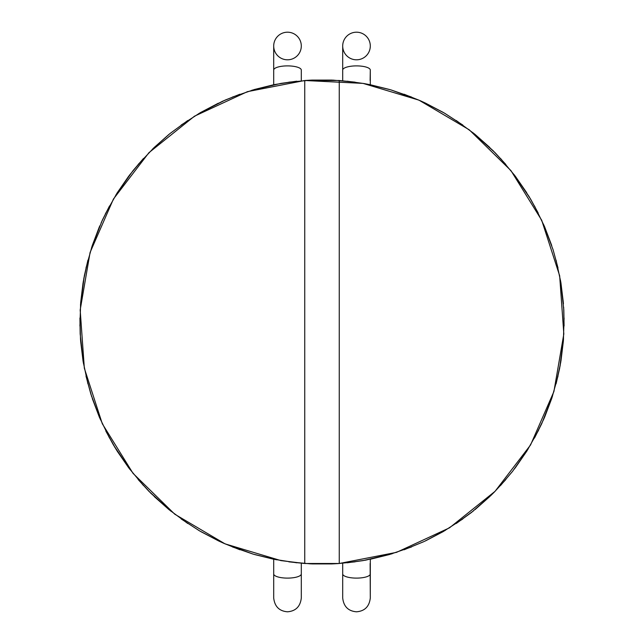<?xml version="1.0" encoding="UTF-8"?>
<svg xmlns="http://www.w3.org/2000/svg" width="644" height="644" viewBox="0 0 644 644"><rect width="100%" height="100%" fill="white"/><g stroke="black" fill="none" stroke-linecap="round" stroke-linejoin="round"><path stroke-width="0.97" d="M356.502 32.2A13.798 13.798 0 0 1 370.3 45.998A13.798 13.798 0 0 1 356.502 59.803A13.798 13.798 0 0 1 342.697 45.998A13.798 13.798 0 0 1 356.502 32.2M287.498 32.2A13.798 13.798 0 0 0 273.7 45.998A13.798 13.798 0 0 0 287.498 59.803A13.798 13.798 0 0 0 301.303 45.998A13.798 13.798 0 0 0 287.498 32.2M288.842 82.166L311.35 80.122L304.749 80.5L304.749 563.5L339.251 563.5L339.251 80.5L304.749 80.5L363.047 83.39L418.954 100.142L469.235 129.798L510.95 170.62L541.693 220.232L559.66 275.769L563.822 333.986L553.921 391.512L530.551 444.988L495.059 491.324L449.504 527.822L396.543 552.351L339.251 563.5L304.749 563.5L280.953 560.61L225.046 543.858L174.766 514.202L133.05 473.38L102.307 423.768L84.34 368.231L80.178 310.014L90.08 252.488L113.449 199.012L148.941 152.676L194.496 116.178L247.457 91.649L304.749 80.5L339.251 80.5L355.158 82.166L333.238 80.146L355.158 82.166M367.507 84.203L390.667 89.822M419.904 100.561L391.158 89.975M391.286 90.007L411.588 97.067L390.795 89.862M423.446 102.163L444.231 113.006M444.674 113.263L462.819 125.049L444.795 113.336M493.232 150.833L505.854 164.47L495.059 152.676L473.107 132.833L493.127 150.728M513.993 174.492L529.143 196.662L513.993 174.492L530.551 199.012L538.215 213.043L529.223 196.782L538.215 213.043M543.713 224.724L553.124 249.872M558.01 267.952L553.164 250.017M560.554 280.607L563.436 303.871L560.554 280.607L563.822 310.014L564.08 326.009L563.677 307.43M564.08 326.009L563.669 307.277M560.739 362.314L556.086 383.824L559.66 368.231L563.524 338.897L560.755 362.178M552.463 396.213L544.204 418.149L552.463 396.213L541.693 423.768L534.488 438.049L543.947 418.745L534.488 438.049M514.347 469.049L528.008 449.206L514.741 468.534M512.56 471.352L500.541 485.528M491.581 494.809L471.4 512.527M473.565 510.805L456.218 523.508L473.67 510.724M445.294 530.374L424.565 541.314M423.977 541.588L404.094 549.775M391.842 553.824L365.744 560.135L392.22 553.711L363.047 560.61L347.205 562.8L365.599 560.159L347.205 562.8M334.727 563.782L310.891 563.862L334.727 563.782M310.247 563.83L288.842 561.834L310.384 563.838M253.334 554.178L276.493 559.797M253.205 554.138L232.412 546.933L253.205 554.138L224.096 543.439M220.554 541.837L199.769 530.994M199.648 530.93L181.181 518.951L199.326 530.736M150.768 493.167L138.146 479.53L148.941 491.324L170.893 511.167L150.809 493.215M116.298 449.705L105.785 430.957L113.449 444.988L130.008 469.508L116.645 450.253M100.287 419.276L90.852 394.048M91.714 396.76L85.99 376.048L91.762 396.889M83.446 363.393L80.564 340.129L83.446 363.393L80.178 333.986L79.92 317.991L80.516 339.485M79.92 317.991L80.524 339.613M83.245 281.822L80.476 305.103L83.849 278.377M83.857 278.313L87.914 260.176L83.261 281.686M91.537 247.787L99.796 225.851L91.537 247.787L102.307 220.232L109.512 205.951L101.237 222.591M109.512 205.951L101.172 222.727M115.992 194.794L129.259 175.466L115.992 194.794L133.05 170.62L143.459 158.472L129.653 174.951M143.459 158.472L129.573 175.055M152.419 149.191L169.927 133.598M170.032 133.517L187.782 120.492M198.706 113.626L222.542 101.253L198.706 113.626L225.046 100.142L239.906 94.225L222.679 101.197L239.906 94.225M275.036 84.485L296.795 81.2L280.953 83.39L251.78 90.289L274.899 84.509M309.667 80.202L333.109 80.138L309.273 80.218M331.974 563.911L338.019 563.589M331.877 563.911L312.123 563.911M296.795 562.8L273.789 559.266M301.303 563.226L301.303 573.933A13.798 4.17 180 0 1 287.498 578.111A13.798 4.17 180 0 1 273.7 573.933L273.7 559.25L254.517 554.524M239.906 549.775L223.975 543.383M223.919 543.359L219.024 541.129M218.904 541.073L218.413 540.831M218.324 540.791L200.831 531.614M187.782 523.508L169.05 509.686M168.97 509.621L154.19 496.524M143.459 485.528L128.985 468.172M128.913 468.067L128.575 467.625M128.518 467.552L117.297 451.299M109.512 438.049L99.345 417.111M99.305 417.014L92.301 398.547M87.914 383.824L83.165 361.727M83.148 361.606L83.06 361.059M83.044 360.962L80.661 341.352M79.92 326.009L80.653 302.744M80.661 302.648L83.044 283.038M85.99 267.952L92.06 246.185M92.1 246.064L92.277 245.541M92.301 245.453L99.305 226.986M105.399 213.808L116.886 193.361M116.95 193.256L117.248 192.789M117.297 192.701L128.518 176.448M138.146 164.47L154.117 147.54M154.19 147.476L168.97 134.379M181.181 125.049L200.163 112.772M200.276 112.708L200.751 112.434M200.831 112.386L218.324 103.209M232.412 97.067L254.428 89.508M254.517 89.476L273.692 84.75L273.7 45.998M311.479 80.114L312.026 80.089L311.479 80.114M312.123 80.089L331.877 80.089L312.123 80.089M225.046 543.858L280.953 560.61L304.749 563.5L288.842 561.834M444.352 113.07L462.819 125.049M473.107 132.833L495.059 152.676L505.854 164.47M563.524 338.897L560.167 365.542M560.143 365.687L556.086 383.824M528.008 449.206L512.648 471.239M471.279 512.616L456.218 523.508M199.205 530.664L181.181 518.951M170.893 511.167L148.941 491.324L138.146 479.53M130.008 469.508L114.857 447.339M114.777 447.218L105.785 430.957M90.836 393.983L85.99 376.048M80.476 305.103L84.34 275.769L87.914 260.176M252.158 90.176L280.953 83.39L296.795 81.2M347.205 81.2L364.198 83.591M364.254 83.599L369.543 84.597M369.672 84.622L370.211 84.734M342.697 80.774L342.697 70.067A13.798 4.17 -0 0 1 356.502 65.889A13.798 4.17 -0 0 1 370.3 70.067L370.3 84.75L389.483 89.476M404.094 94.225L420.025 100.617M420.081 100.641L424.976 102.871M425.096 102.927L425.587 103.169M425.676 103.209L443.169 112.386M456.218 120.492L474.427 133.888M474.523 133.968L474.95 134.314M475.031 134.379L489.81 147.476M500.541 158.472L515.015 175.828M515.087 175.933L515.425 176.376M515.482 176.448L526.703 192.701M534.488 205.951L544.381 226.269M544.438 226.39L544.655 226.889M544.695 226.986L551.699 245.453M556.086 260.176L560.835 282.273M560.852 282.394L560.94 282.941M560.956 283.038L563.339 302.648M564.08 317.991L563.403 340.579M563.387 340.708L563.347 341.256M563.339 341.352L560.956 360.962M558.01 376.048L551.94 397.815M551.9 397.936L551.723 398.459M551.699 398.547L544.695 417.014M538.601 430.192L527.114 450.639M527.05 450.744L526.752 451.211M526.703 451.299L515.482 467.552M505.854 479.53L494.238 492.161M494.19 492.201L490.374 495.985M489.81 496.524L475.031 509.621M462.819 518.951L443.249 531.566M443.169 531.614L425.676 540.791M411.588 546.933L389.572 554.492M389.483 554.524L370.308 559.25L370.3 598.002C369.326 606.535 364.729 611.132 356.502 611.8C348.275 611.132 343.671 606.535 342.697 598.002L342.697 573.933A13.798 4.17 -0 0 0 356.502 578.111A13.798 4.17 -0 0 0 370.3 573.933M355.158 561.834L338.084 563.581M174.766 514.202L133.05 473.38L102.307 423.768L84.34 368.231L80.178 310.014L90.08 252.488L113.449 199.012L148.941 152.676L194.496 116.178L247.457 91.649M370.3 598.002L370.131 563.5M370.3 70.067L370.131 80.5M301.303 80.774L301.303 70.067A13.798 4.17 180 0 0 287.498 65.889A13.798 4.17 180 0 0 273.7 70.067M342.697 70.067L342.697 45.998M342.697 563.226L342.697 573.933M301.303 598.002L301.303 573.933L301.303 598.002C300.329 606.535 295.725 611.132 287.498 611.8C279.271 611.132 274.674 606.535 273.7 598.002L273.7 573.933M301.303 70.067L301.303 80.5"/></g></svg>
